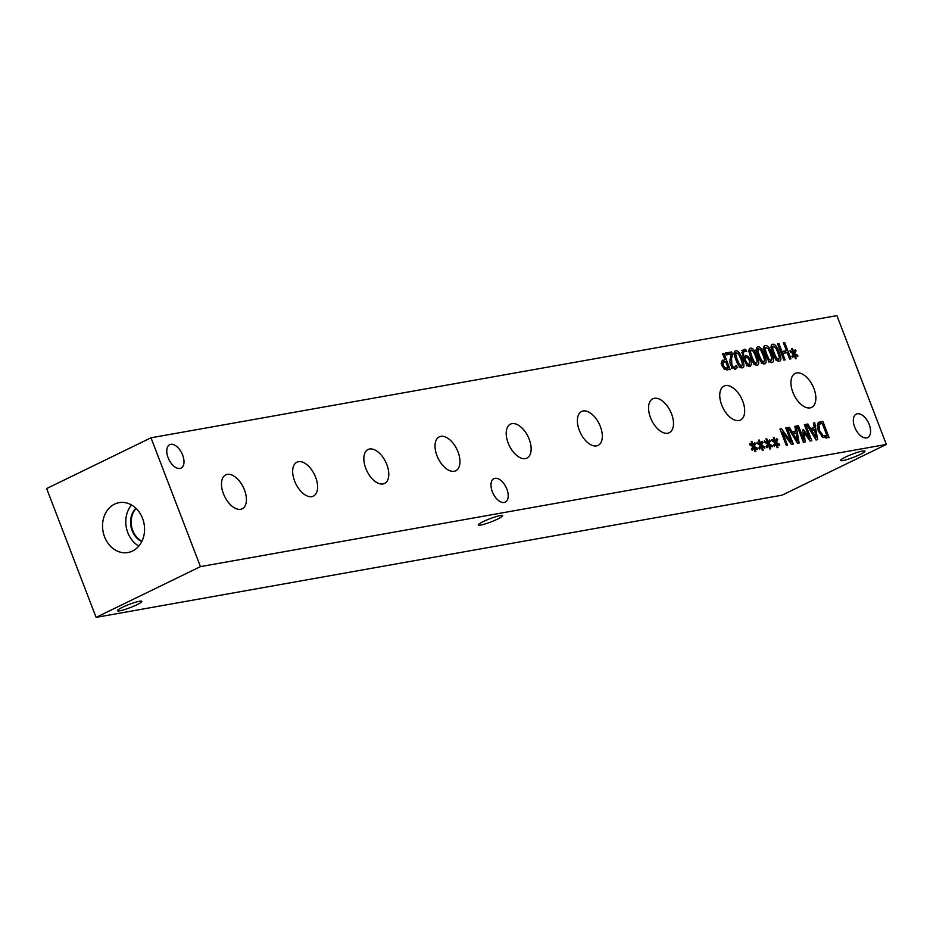 <?xml version="1.0" encoding="UTF-8"?>
<svg xmlns="http://www.w3.org/2000/svg" width="933" height="933" viewBox="0 0 933 933"><rect width="100%" height="100%" fill="white"/><g stroke="black" fill="none" stroke-linecap="round" stroke-linejoin="round"><path stroke-width="1.4" d="M728.125 367.999L725.629 361.491L724.731 361.654L723.017 362.995L723.39 365.514L725.046 367.882L728.125 367.999L724.626 369.456M724.731 361.654L721.057 363.264M723.017 362.995L721.501 363.742M724.719 369.526L722.049 365.829L721.512 362.051L724.918 359.637L722.585 353.56L723.891 353.327L730.154 369.643L724.719 369.526M723.891 353.327L722.713 353.899M723.355 360.395L723.926 361.876M726.562 368.757L727.099 370.156M724.918 359.637L721.897 361.024M722.853 360.126L722.189 360.628M783.813 360.08L777.551 343.764L778.857 343.531L781.924 351.519L786.449 350.715L783.382 342.726L784.688 342.493L790.951 358.808L789.645 359.042L787.184 352.639L782.659 353.444L785.12 359.846L783.813 360.08M782.659 353.444L781.481 354.027M784.688 342.493L783.51 343.064M784.886 351.473L785.458 352.954M786.449 350.715L780.909 352.546M781.924 351.519L780.746 352.091M778.857 343.531L777.679 344.102M793.342 353.747L790.134 351.904L790.111 350.621L793.178 352.616L791.604 348.639L792.432 348.487L793.925 352.487L795.149 349.712L796.047 350.843L794.589 353.525L797.785 355.368L797.808 356.651L794.741 354.645L796.327 358.634L795.499 358.773L794.018 354.773L792.758 357.537L791.872 356.418L793.342 353.747M794.018 354.773L792.315 355.601M794.741 354.645L794.088 354.96M797.785 355.368L796.677 355.916M794.589 353.525L793.05 354.272M796.047 350.843L794.275 351.706M793.925 352.487L792.42 353.222M792.432 348.487L791.685 348.849M793.178 352.616L792.21 353.094M778.542 359.438L779.358 357.456L777.784 352.429L775.568 347.566L773.41 346.073L772.629 348.044L774.18 353.082L776.454 358.004L778.845 359.345L776.104 360.674M773.41 346.073L770.39 347.496M779.242 361.246C777.119 361.631 774.985 358.995 772.839 353.315C770.611 347.566 770.565 344.545 772.722 344.254C774.845 343.845 776.979 346.481 779.125 352.184C781.364 357.957 781.411 360.978 779.242 361.246L779.778 361.083M778.087 359.718L777.994 361.129M771.241 345.711L772.454 346.481M771.171 360.756L771.976 358.773L770.401 353.735L768.186 348.884L766.04 347.379L765.247 349.362L766.798 354.4L769.072 359.322L771.463 360.663L768.722 361.992M766.04 347.379L763.007 348.802M771.859 362.564C769.737 362.949 767.602 360.313 765.457 354.633C763.229 348.872 763.194 345.851 765.34 345.572C767.462 345.152 769.597 347.799 771.743 353.502C773.993 359.275 774.028 362.296 771.859 362.564L772.396 362.389M770.705 361.024L770.611 362.447M763.859 347.018L765.072 347.799M763.789 362.062L764.594 360.091L763.031 355.053L760.803 350.19L758.657 348.697L757.864 350.68L759.415 355.706L761.69 360.628L764.08 361.969L761.34 363.31M758.657 348.697L755.625 350.12M764.477 363.882C762.354 364.267 760.22 361.619 758.086 355.951C755.847 350.19 755.812 347.169 757.958 346.889C760.08 346.47 762.214 349.117 764.36 354.82C766.611 360.593 766.646 363.613 764.477 363.882L765.025 363.707M763.322 362.342L763.229 363.765M756.476 348.336L757.701 349.117M756.406 363.38L757.211 361.398L755.648 356.371L753.421 351.508L751.275 350.015L750.482 351.986L752.045 357.024L754.307 361.946L756.698 363.287L753.957 364.616M751.275 350.015L748.243 351.438M757.095 365.188C754.972 365.584 752.849 362.937 750.703 357.257C748.464 351.508 748.429 348.487 750.575 348.196C752.698 347.787 754.832 350.423 756.99 356.126C759.229 361.899 759.264 364.92 757.095 365.188L757.643 365.025M755.94 363.66L755.847 365.071M749.094 349.653L750.319 350.435M747.31 365.596L749.164 364.698L749.502 360.628L747.741 357.899L746.272 357.561L744.861 358.773L745.234 359.811L747.578 363.998L749.467 364.605L746.727 365.934M747.578 363.998L746.353 364.593M746.272 357.561L743.135 359.018M744.861 358.773L743.636 359.368M748.138 356.324L750.808 360.29L751.462 364.558L749.852 366.482L747.1 365.409L743.706 359.555L742.167 352.511L744.487 349.315L745.689 349.339L746.493 351.438L745.035 351.24C743.321 351.613 743.065 353.607 744.266 357.199L745.875 355.695L748.138 356.324L745.607 357.817M744.312 357.071L745.409 357.654M744.266 357.199L743.088 357.771M745.035 351.24L741.793 352.732M745.689 349.339L742.948 350.668L743.438 351.928M741.747 350.645L742.948 350.668M743.671 349.572L743.041 350.015M751.462 364.558L748.604 366.377M748.791 364.931L748.721 365.888M741.642 366.016L742.446 364.033L740.884 358.995L738.656 354.143L736.51 352.639L735.717 354.622L737.28 359.648L739.554 364.57L741.933 365.923L739.204 367.252M736.51 352.639L733.49 354.062M742.341 367.824C740.219 368.208 738.085 365.561 735.939 359.893C733.711 354.132 733.665 351.111 735.81 350.831C737.933 350.411 740.067 353.059 742.225 358.762C744.464 364.535 744.499 367.555 742.341 367.824L742.878 367.649M741.175 366.284L741.094 367.707M734.341 352.277L735.554 353.059M736.464 365.351L737.362 367.672L735.216 369.106L730.562 365.141L729.816 361.782L731.04 354.074L726.212 354.925L725.477 353.036L731.554 351.963L732.44 354.272L730.807 355.065M737.362 367.672L734.516 369.141M735.927 368.873L735.216 369.106M734.049 367.52L734.621 369.013M732.44 354.272L731.565 358.622L731.857 364.791L733.128 366.751L734.586 367.194L736.394 365.363M731.845 368.535L733.046 367.765M732.51 368.208L735.787 366.436M731.554 351.963L728.813 353.292L729.233 354.388M725.781 353.829L728.813 353.292M836.901 315.622L150.994 437.799L200.443 566.623L886.35 444.446L836.901 315.622M760.278 445.298L757.071 443.443L757.036 442.172L760.115 444.166L758.529 440.178L759.357 440.026L760.85 444.026L762.074 441.251L762.984 442.382L761.515 445.076L764.722 446.919L764.745 448.202L761.678 446.184L763.252 450.173L762.424 450.324L760.943 446.312L759.695 449.088L758.797 447.957L760.278 445.298M775.031 442.662L771.836 440.819L771.801 439.536L774.868 441.531L773.294 437.554L774.122 437.402L775.615 441.402L776.839 438.627L777.737 439.746L776.279 442.44L779.487 444.283L779.51 445.566L776.431 443.56L778.017 447.548L777.189 447.688L775.708 443.688L774.46 446.452L773.562 445.321L775.031 442.662M803.383 442.242L797.12 425.926L798.426 425.693L803.826 439.758L802.718 429.74L803.523 429.588L809.727 438.697L804.339 424.643L805.552 424.422L811.815 440.749L810.031 441.064L804.094 432.411L805.202 441.927L803.383 442.242M813.401 423.034L814.731 422.789L817.681 439.7L816.072 439.991L806.485 424.258L807.861 424.014L810.509 428.422L814.264 427.746L813.401 423.034M822.848 437.39L818.218 430.871L817.6 423.675L818.964 422.229L822.848 421.343L829.11 437.67L822.848 437.39M794.869 426.334L796.187 426.089L799.138 443L797.528 443.292L787.942 427.559L789.33 427.314L791.965 431.722L795.721 431.058L794.869 426.334M786.239 445.298L779.976 428.982L781.446 428.725L791.196 442.02L785.796 427.944L787.02 427.734L793.283 444.05L791.417 444.376L782.495 432.166L787.464 445.088L786.239 445.298M767.649 443.98L764.454 442.137L764.419 440.854L767.497 442.848L765.911 438.86L766.739 438.72L768.232 442.72L769.457 439.944L770.355 441.064L768.897 443.758L772.104 445.601L772.127 446.884L769.049 444.878L770.635 448.855L769.807 449.006L768.325 445.006L767.078 447.77L766.18 446.639L767.649 443.98M752.896 446.604L749.689 444.761L749.654 443.478L752.733 445.473L751.147 441.496L751.975 441.344L753.467 445.344L754.704 442.569L755.602 443.7L754.132 446.382L757.339 448.225L757.363 449.508L754.296 447.502L755.87 451.49L755.042 451.63L753.572 447.63L752.313 450.394L751.415 449.274L752.896 446.604M168.115 457.695A13.039 7.196 -115.9 0 1 169.689 444.668A13.039 7.196 -115.9 0 1 182.658 455.094A13.039 7.196 -115.9 0 1 181.084 468.109A13.039 7.196 -115.9 0 1 168.115 457.695M854.686 427.139A13.039 7.196 -115.9 0 1 856.261 414.124A13.039 7.196 -115.9 0 1 869.229 424.55A13.039 7.196 -115.9 0 1 867.655 437.565A13.039 7.196 -115.9 0 1 854.686 427.139M492.321 491.691A13.039 7.196 -115.9 0 1 493.895 478.676A13.039 7.196 -115.9 0 1 506.864 489.102A13.039 7.196 -115.9 0 1 505.289 502.117A13.039 7.196 -115.9 0 1 492.321 491.691M294.606 481.031A18.858 10.415 -115.9 0 1 296.881 462.197A18.858 10.415 -115.9 0 1 315.657 477.288A18.858 10.415 -115.9 0 1 313.383 496.123A18.858 10.415 -115.9 0 1 294.606 481.031M436.971 455.677A18.858 10.415 -115.9 0 1 439.245 436.842A18.858 10.415 -115.9 0 1 458.021 451.922A18.858 10.415 -115.9 0 1 455.747 470.768A18.858 10.415 -115.9 0 1 436.971 455.677M579.323 430.323A18.858 10.415 -115.9 0 1 581.597 411.476A18.858 10.415 -115.9 0 1 600.374 426.568A18.858 10.415 -115.9 0 1 598.1 445.403A18.858 10.415 -115.9 0 1 579.323 430.323M721.687 404.957A18.858 10.415 -115.9 0 1 723.961 386.122A18.858 10.415 -115.9 0 1 742.738 401.213A18.858 10.415 -115.9 0 1 740.464 420.048A18.858 10.415 -115.9 0 1 721.687 404.957M792.863 392.28A18.858 10.415 -115.9 0 1 795.138 373.445A18.858 10.415 -115.9 0 1 813.914 388.525A18.858 10.415 -115.9 0 1 811.64 407.371A18.858 10.415 -115.9 0 1 792.863 392.28M650.499 417.634A18.858 10.415 -115.9 0 1 652.773 398.799A18.858 10.415 -115.9 0 1 671.562 413.89A18.858 10.415 -115.9 0 1 669.276 432.725A18.858 10.415 -115.9 0 1 650.499 417.634M508.147 443A18.858 10.415 -115.9 0 1 510.421 424.153A18.858 10.415 -115.9 0 1 529.198 439.245A18.858 10.415 -115.9 0 1 526.923 458.08A18.858 10.415 -115.9 0 1 508.147 443M365.783 468.354A18.858 10.415 -115.9 0 1 368.069 449.519A18.858 10.415 -115.9 0 1 386.845 464.599A18.858 10.415 -115.9 0 1 384.571 483.446A18.858 10.415 -115.9 0 1 365.783 468.354M223.43 493.709A18.858 10.415 -115.9 0 1 225.704 474.874A18.858 10.415 -115.9 0 1 244.481 489.965A18.858 10.415 -115.9 0 1 242.207 508.8A18.858 10.415 -115.9 0 1 223.43 493.709M760.943 446.312L759.252 447.14M761.678 446.184L761.013 446.51M764.722 446.919L763.614 447.455M761.515 445.076L759.987 445.811M762.984 442.382L761.2 443.245M760.85 444.026L759.357 444.761M759.357 440.026L758.622 440.388M760.115 444.166L759.135 444.633M775.708 443.688L774.017 444.516M776.431 443.56L775.778 443.875M779.487 444.283L778.367 444.831M776.279 442.44L774.74 443.187M777.737 439.746L775.964 440.621M775.615 441.402L774.11 442.137M774.122 437.402L773.375 437.764M774.868 441.531L773.9 442.009M804.094 432.411L803.068 432.912M805.552 424.422L804.456 424.958M809.727 438.697L808.736 439.186M803.523 429.588L802.742 429.973M803.826 439.758L802.648 440.329M798.426 425.693L797.249 426.264M811.582 430.206L816.048 437.612L814.614 429.67L810.439 430.754M816.048 437.612L814.952 438.148M814.731 422.789L813.471 423.407M814.264 427.746L809.634 429.425M810.509 428.422L809.354 428.982M807.861 424.014L806.683 424.585M812.748 428.48L813.005 429.95M827.081 436.014L822.253 423.454L820.072 424.002L818.952 425.203L819.582 430.661L823.104 435.688L827.081 436.014L823.128 437.565M823.104 435.688L821.611 436.411M820.072 424.002L817.203 425.401M818.952 425.203L817.18 426.066M822.848 421.343L820.107 422.684L820.539 423.815M825.518 436.784L826.055 438.172M817.973 423.057L820.107 422.684M793.038 433.507L797.517 440.924L796.071 432.97L791.907 434.055M797.517 440.924L796.409 441.461M796.187 426.089L794.939 426.708M795.721 431.058L791.091 432.725M791.965 431.722L790.822 432.282M789.33 427.314L788.152 427.885M794.216 431.792L794.461 433.25M782.495 432.166L781.399 432.702M787.02 427.734L785.913 428.259M791.196 442.02L790.088 442.557M781.446 428.725L780.128 429.367M768.325 445.006L766.634 445.822M769.049 444.878L768.395 445.193M772.104 445.601L770.996 446.137M768.897 443.758L767.369 444.505M770.355 441.064L768.582 441.927M768.232 442.72L766.728 443.443M766.739 438.72L765.993 439.081M767.497 442.848L766.518 443.327M753.572 447.63L751.87 448.458M754.296 447.502L753.642 447.817M757.339 448.225L756.231 448.773M754.132 446.382L752.604 447.129M755.602 443.7L753.817 444.563M753.467 445.344L751.975 446.079M751.975 441.344L751.24 441.706M752.733 445.473L751.753 445.951M136.918 604.747A13.039 1.679 -21 0 1 124.439 609.622A13.039 1.679 -21 0 1 117.476 610.718A13.039 1.679 -21 0 1 129.034 604.467A13.039 1.679 -21 0 1 141.804 601.377A13.039 1.679 -21 0 1 136.918 604.747M860.086 454.488A13.039 1.679 -21 0 1 847.607 459.363A13.039 1.679 -21 0 1 840.645 460.447A13.039 1.679 -21 0 1 852.202 454.208A13.039 1.679 -21 0 1 864.973 451.106A13.039 1.679 -21 0 1 860.086 454.488M497.721 519.028A13.039 1.679 -21 0 1 485.242 523.914A13.039 1.679 -21 0 1 478.279 524.999A13.039 1.679 -21 0 1 489.837 518.76A13.039 1.679 -21 0 1 502.607 515.657A13.039 1.679 -21 0 1 497.721 519.028M136.125 508.462A19.57 16.129 -100.1 0 0 141.956 541.198M131.506 504.963A25.331 20.864 -100.1 0 0 138.83 546.073M135.856 508.205A19.57 16.129 -100.1 0 0 141.793 541.537M114.549 504.147A25.331 20.864 79.9 0 1 119.109 502.654A25.331 20.864 79.9 0 1 143.449 521.104A25.331 20.864 79.9 0 1 132.544 551.03A25.331 20.864 79.9 0 1 127.984 552.523A25.331 20.864 79.9 0 1 103.656 534.084A25.331 20.864 79.9 0 1 114.549 504.147M150.994 437.799L46.65 488.554L96.099 617.378L782.006 495.201L886.35 444.446M96.099 617.378L200.443 566.623M725.046 367.882L723.635 368.57M727.04 368.185L724.544 369.398M723.39 365.514L722.165 366.109M776.454 358.004L775.335 358.54M772.629 348.044L771.381 348.65M779.125 352.184L777.924 352.767M769.072 359.322L767.952 359.858M765.247 349.362L763.999 349.968M771.743 353.502L770.541 354.085M761.69 360.628L760.57 361.176M757.864 350.68L756.616 351.286M764.36 354.82L763.159 355.403M754.307 361.946L753.199 362.494M750.482 351.986L749.234 352.592M756.99 356.126L755.777 356.721M745.234 359.811L744.044 360.383M750.808 360.29L749.596 360.884M739.554 364.57L738.435 365.118M735.717 354.622L734.469 355.228M742.225 358.762L741.012 359.345M733.128 366.751L731.787 367.404M731.857 364.791L730.656 365.374M731.565 358.622L729.968 359.403M826.078 436.201L823.338 437.53M819.582 430.661L818.358 431.256M820.574 421.751L818.019 422.999M732.277 368.395L735.017 367.054"/></g></svg>
